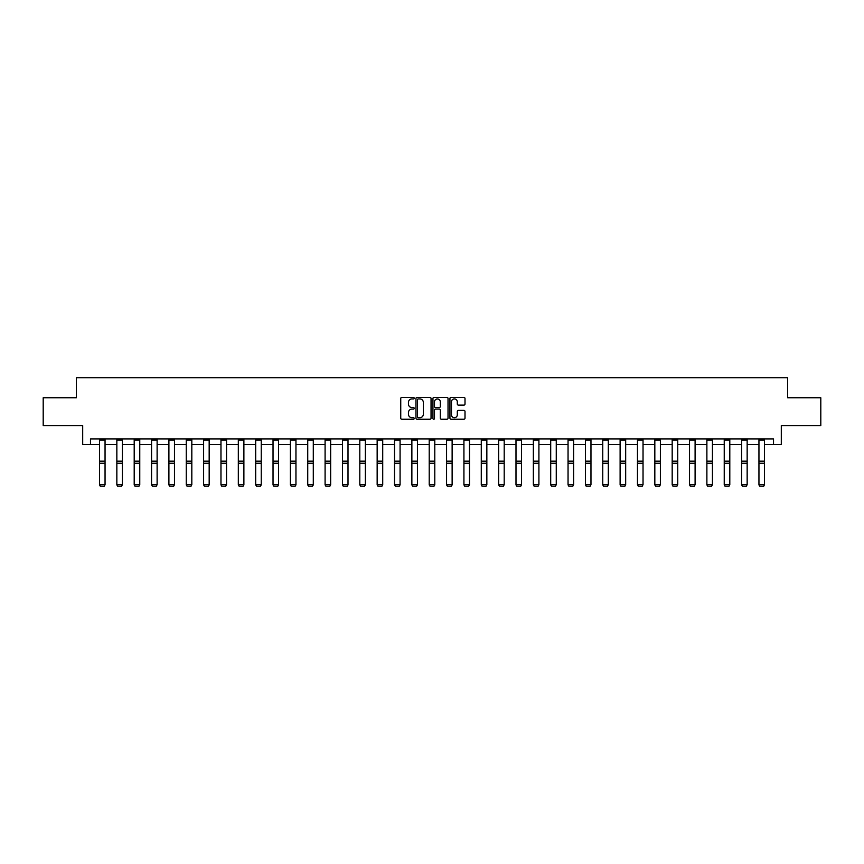 <?xml version="1.0" encoding="UTF-8"?>
<svg xmlns="http://www.w3.org/2000/svg" width="864" height="864" viewBox="0 0 864 864"><rect width="100%" height="100%" fill="white"/><g stroke="black" fill="none" stroke-linecap="round" stroke-linejoin="round"><path stroke-width="1.3" d="M414.202 398.164A0.767 0.767 0 0 0 413.435 397.408L401.836 397.408A1.091 1.091 0 0 0 400.745 398.498L400.745 418.154A1.091 1.091 0 0 0 401.836 419.245L413.435 419.245A0.767 0.767 0 0 0 414.202 418.478A0.767 0.767 0 0 0 413.435 417.712L411.934 417.712A3.499 3.499 0 0 1 408.445 414.223L408.445 412.582A3.499 3.499 0 0 1 411.934 409.093L413.435 409.093A0.767 0.767 0 0 0 414.202 408.326A0.767 0.767 0 0 0 413.435 407.56L411.934 407.56A3.499 3.499 0 0 1 408.445 404.06L408.445 402.43A3.499 3.499 0 0 1 411.934 398.93L413.435 398.93A0.767 0.767 0 0 0 414.202 398.164M463.914 405.108A1.091 1.091 0 0 0 465.005 404.006L465.005 398.498A1.091 1.091 0 0 0 463.914 397.408L451.03 397.408A1.091 1.091 0 0 0 449.939 398.498L449.939 418.154A1.091 1.091 0 0 0 451.03 419.245L463.914 419.245A1.091 1.091 0 0 0 465.005 418.154L465.005 411.491A1.091 1.091 0 0 0 463.914 410.4L458.395 410.4A1.091 1.091 0 0 0 457.304 411.491L457.304 414.796A2.916 2.916 0 0 1 454.388 417.712A2.916 2.916 0 0 1 451.462 414.796L451.462 401.857A2.916 2.916 0 0 1 454.388 398.93A2.916 2.916 0 0 1 457.304 401.857L457.304 404.006A1.091 1.091 0 0 0 458.395 405.108L463.914 405.108M90.482 444.474L90.482 438.912L773.518 438.912L773.518 444.474L781.304 444.474L781.304 425.563L820.8 425.563L820.8 397.753L787.644 397.753L787.644 377.73L76.356 377.73L76.356 397.753L43.2 397.753L43.2 425.563L82.696 425.563L82.696 444.474L99.49 444.474M431.05 398.498A1.091 1.091 0 0 0 429.948 397.408L417.064 397.408A1.091 1.091 0 0 0 415.973 398.498L415.973 418.154A1.091 1.091 0 0 0 417.064 419.245L429.948 419.245A1.091 1.091 0 0 0 431.05 418.154L431.05 398.498M434.052 397.408L446.936 397.408A1.091 1.091 0 0 1 448.027 398.498L448.027 418.154A1.091 1.091 0 0 1 446.936 419.245L441.418 419.245A1.091 1.091 0 0 1 440.327 418.154L440.327 410.184A1.091 1.091 0 0 0 439.236 409.093L435.575 409.093A1.091 1.091 0 0 0 434.484 410.184L434.484 418.478A0.767 0.767 0 0 1 433.717 419.245A0.767 0.767 0 0 1 432.95 418.478L432.95 398.498A1.091 1.091 0 0 1 434.052 397.408M105.052 444.474L116.845 444.474M122.407 444.474L134.201 444.474M139.763 444.474L151.556 444.474M157.118 444.474L168.901 444.474M174.474 444.474L186.257 444.474M191.819 444.474L203.612 444.474M209.174 444.474L220.968 444.474M226.53 444.474L238.324 444.474M243.886 444.474L255.679 444.474M261.241 444.474L273.035 444.474M278.597 444.474L290.39 444.474M295.952 444.474L307.735 444.474M313.297 444.474L325.091 444.474M330.653 444.474L342.446 444.474M348.008 444.474L359.802 444.474M365.364 444.474L377.158 444.474M382.72 444.474L394.513 444.474M400.075 444.474L411.869 444.474M417.431 444.474L429.214 444.474M434.786 444.474L446.569 444.474M452.131 444.474L463.925 444.474M469.487 444.474L481.28 444.474M486.842 444.474L498.636 444.474M504.198 444.474L515.992 444.474M521.554 444.474L533.347 444.474M538.909 444.474L550.703 444.474M556.265 444.474L568.048 444.474M573.61 444.474L585.403 444.474M590.965 444.474L602.759 444.474M608.321 444.474L620.114 444.474M625.676 444.474L637.47 444.474M643.032 444.474L654.826 444.474M660.388 444.474L672.181 444.474M677.743 444.474L689.526 444.474M695.099 444.474L706.882 444.474M712.444 444.474L724.237 444.474M729.799 444.474L741.593 444.474M747.155 444.474L758.948 444.474M764.51 444.474L773.518 444.474M418.273 398.93A0.767 0.767 0 0 0 417.506 399.697L417.506 416.945A0.767 0.767 0 0 0 418.273 417.712L419.85 417.712A3.499 3.499 0 0 0 423.349 414.223L423.349 402.43A3.499 3.499 0 0 0 419.85 398.93L418.273 398.93M440.327 401.911A2.916 2.916 0 0 0 437.4 398.984A2.916 2.916 0 0 0 434.484 401.911L434.484 406.469A1.091 1.091 0 0 0 435.575 407.56L439.236 407.56A1.091 1.091 0 0 0 440.327 406.469L440.327 401.911M99.49 484.888L100.321 486.27L99.49 484.682L105.052 484.682L104.22 486.27L100.321 486.184L104.22 486.27M105.052 440.132L99.49 440.132L99.49 438.934L105.052 438.934L105.052 484.682L104.22 486.184M99.49 440.132L99.49 484.682L100.321 486.184M116.845 484.888L117.677 486.27L116.845 484.682L122.407 484.682L121.576 486.27L117.677 486.184L121.576 486.27M134.201 484.888L135.032 486.27L134.201 484.682L139.763 484.682L138.931 486.27L135.032 486.184L138.931 486.27M122.407 440.132L116.845 440.132L116.845 438.934L122.407 438.934L122.407 484.682L121.576 486.184M116.845 440.132L116.845 484.682L117.677 486.184M139.763 440.132L134.201 440.132L134.201 438.934L139.763 438.934L139.763 484.682L138.931 486.184M134.201 440.132L134.201 484.682L135.032 486.184M151.556 484.888L152.388 486.27L151.556 484.682L157.118 484.682L156.276 486.27L152.388 486.184L156.276 486.27M168.901 484.888L169.744 486.27L168.901 484.682L174.474 484.682L173.632 486.27L169.744 486.184L173.632 486.27M186.257 484.888L187.099 486.27L186.257 484.682L191.819 484.682L190.987 486.27L187.099 486.184L190.987 486.27M157.118 440.132L151.556 440.132L151.556 438.934L157.118 438.934L157.118 484.682L156.276 486.184M151.556 440.132L151.556 484.682L152.388 486.184M174.474 440.132L168.901 440.132L168.901 438.934L174.474 438.934L174.474 484.682L173.632 486.184M168.901 440.132L168.901 484.682L169.744 486.184M191.819 440.132L186.257 440.132L186.257 438.934L191.819 438.934L191.819 484.682L190.987 486.184M186.257 440.132L186.257 484.682L187.099 486.184M209.174 440.132L203.612 440.132L203.612 438.934L209.174 438.934L209.174 484.888L208.343 486.27L204.444 486.184L208.343 486.27M203.612 484.888L204.444 486.27L203.612 484.682L209.174 484.682L208.343 486.184M203.612 440.132L203.612 484.682L204.444 486.184M226.53 440.132L220.968 440.132L220.968 438.934L226.53 438.934L226.53 484.888L225.698 486.27L221.8 486.184L225.698 486.27M220.968 484.888L221.8 486.27L220.968 484.682L226.53 484.682L225.698 486.184M220.968 440.132L220.968 484.682L221.8 486.184M243.886 440.132L238.324 440.132L238.324 438.934L243.886 438.934L243.886 484.888L243.054 486.27L239.155 486.184L243.054 486.27M238.324 484.888L239.155 486.27L238.324 484.682L243.886 484.682L243.054 486.184M238.324 440.132L238.324 484.682L239.155 486.184M261.241 440.132L255.679 440.132L255.679 438.934L261.241 438.934L261.241 484.888L260.41 486.27L256.511 486.184L260.41 486.27M255.679 484.888L256.511 486.27L255.679 484.682L261.241 484.682L260.41 486.184M255.679 440.132L255.679 484.682L256.511 486.184M278.597 440.132L273.035 440.132L273.035 438.934L278.597 438.934L278.597 484.888L277.754 486.27L273.866 486.184L277.754 486.27M273.035 484.888L273.866 486.27L273.035 484.682L278.597 484.682L277.754 486.184M273.035 440.132L273.035 484.682L273.866 486.184M295.952 440.132L290.39 440.132L290.39 438.934L295.952 438.934L295.952 484.888L295.11 486.27L291.222 486.184L295.11 486.27M290.39 484.888L291.222 486.27L290.39 484.682L295.952 484.682L295.11 486.184M290.39 440.132L290.39 484.682L291.222 486.184M313.297 440.132L307.735 440.132L307.735 438.934L313.297 438.934L313.297 484.888L312.466 486.27L308.578 486.184L312.466 486.27M307.735 484.888L308.578 486.27L307.735 484.682L313.297 484.682L312.466 486.184M307.735 440.132L307.735 484.682L308.578 486.184M330.653 440.132L325.091 440.132L325.091 438.934L330.653 438.934L330.653 484.888L329.821 486.27L325.933 486.184L329.821 486.27M325.091 484.888L325.933 486.27L325.091 484.682L330.653 484.682L329.821 486.184M325.091 440.132L325.091 484.682L325.933 486.184M348.008 440.132L342.446 440.132L342.446 438.934L348.008 438.934L348.008 484.888L347.177 486.27L343.278 486.184L347.177 486.27M342.446 484.888L343.278 486.27L342.446 484.682L348.008 484.682L347.177 486.184M342.446 440.132L342.446 484.682L343.278 486.184M365.364 440.132L359.802 440.132L359.802 438.934L365.364 438.934L365.364 484.888L364.532 486.27L360.634 486.184L364.532 486.27M359.802 484.888L360.634 486.27L359.802 484.682L365.364 484.682L364.532 486.184M359.802 440.132L359.802 484.682L360.634 486.184M382.72 440.132L377.158 440.132L377.158 438.934L382.72 438.934L382.72 484.888L381.888 486.27L377.989 486.184L381.888 486.27M377.158 484.888L377.989 486.27L377.158 484.682L382.72 484.682L381.888 486.184M377.158 440.132L377.158 484.682L377.989 486.184M400.075 440.132L394.513 440.132L394.513 438.934L400.075 438.934L400.075 484.888L399.244 486.27L395.345 486.184L399.244 486.27M394.513 484.888L395.345 486.27L394.513 484.682L400.075 484.682L399.244 486.184M394.513 440.132L394.513 484.682L395.345 486.184M417.431 440.132L411.869 440.132L411.869 438.934L417.431 438.934L417.431 484.888L416.588 486.27L412.7 486.184L416.588 486.27M411.869 484.888L412.7 486.27L411.869 484.682L417.431 484.682L416.588 486.184M411.869 440.132L411.869 484.682L412.7 486.184M434.786 440.132L429.214 440.132L429.214 438.934L434.786 438.934L434.786 484.888L433.944 486.27L430.056 486.184L433.944 486.27M429.214 484.888L430.056 486.27L429.214 484.682L434.786 484.682L433.944 486.184M429.214 440.132L429.214 484.682L430.056 486.184M452.131 440.132L446.569 440.132L446.569 438.934L452.131 438.934L452.131 484.888L451.3 486.27L447.412 486.184L451.3 486.27M446.569 484.888L447.412 486.27L446.569 484.682L452.131 484.682L451.3 486.184M446.569 440.132L446.569 484.682L447.412 486.184M469.487 440.132L463.925 440.132L463.925 438.934L469.487 438.934L469.487 484.888L468.655 486.27L464.756 486.184L468.655 486.27M463.925 484.888L464.756 486.27L463.925 484.682L469.487 484.682L468.655 486.184M463.925 440.132L463.925 484.682L464.756 486.184M481.28 484.888L482.112 486.27L481.28 484.682L486.842 484.682L486.011 486.27L482.112 486.184L486.011 486.27M498.636 484.888L499.468 486.27L498.636 484.682L504.198 484.682L503.366 486.27L499.468 486.184L503.366 486.27M515.992 484.888L516.823 486.27L515.992 484.682L521.554 484.682L520.722 486.27L516.823 486.184L520.722 486.27M533.347 484.888L534.179 486.27L533.347 484.682L538.909 484.682L538.067 486.27L534.179 486.184L538.067 486.27M486.842 440.132L481.28 440.132L481.28 438.934L486.842 438.934L486.842 484.682L486.011 486.184M481.28 440.132L481.28 484.682L482.112 486.184M504.198 440.132L498.636 440.132L498.636 438.934L504.198 438.934L504.198 484.682L503.366 486.184M498.636 440.132L498.636 484.682L499.468 486.184M521.554 440.132L515.992 440.132L515.992 438.934L521.554 438.934L521.554 484.682L520.722 486.184M515.992 440.132L515.992 484.682L516.823 486.184M538.909 440.132L533.347 440.132L533.347 438.934L538.909 438.934L538.909 484.682L538.067 486.184M533.347 440.132L533.347 484.682L534.179 486.184M550.703 484.888L551.534 486.27L550.703 484.682L556.265 484.682L555.422 486.27L551.534 486.184L555.422 486.27M568.048 484.888L568.89 486.27L568.048 484.682L573.61 484.682L572.778 486.27L568.89 486.184L572.778 486.27M585.403 484.888L586.246 486.27L585.403 484.682L590.965 484.682L590.134 486.27L586.246 486.184L590.134 486.27M602.759 484.888L603.59 486.27L602.759 484.682L608.321 484.682L607.489 486.27L603.59 486.184L607.489 486.27M620.114 484.888L620.946 486.27L620.114 484.682L625.676 484.682L624.845 486.27L620.946 486.184L624.845 486.27M637.47 484.888L638.302 486.27L637.47 484.682L643.032 484.682L642.2 486.27L638.302 486.184L642.2 486.27M654.826 484.888L655.657 486.27L654.826 484.682L660.388 484.682L659.556 486.27L655.657 486.184L659.556 486.27M672.181 484.888L673.013 486.27L672.181 484.682L677.743 484.682L676.901 486.27L673.013 486.184L676.901 486.27M556.265 440.132L550.703 440.132L550.703 438.934L556.265 438.934L556.265 484.682L555.422 486.184M550.703 440.132L550.703 484.682L551.534 486.184M573.61 440.132L568.048 440.132L568.048 438.934L573.61 438.934L573.61 484.682L572.778 486.184M568.048 440.132L568.048 484.682L568.89 486.184M590.965 440.132L585.403 440.132L585.403 438.934L590.965 438.934L590.965 484.682L590.134 486.184M585.403 440.132L585.403 484.682L586.246 486.184M608.321 440.132L602.759 440.132L602.759 438.934L608.321 438.934L608.321 484.682L607.489 486.184M602.759 440.132L602.759 484.682L603.59 486.184M625.676 440.132L620.114 440.132L620.114 438.934L625.676 438.934L625.676 484.682L624.845 486.184M620.114 440.132L620.114 484.682L620.946 486.184M643.032 440.132L637.47 440.132L637.47 438.934L643.032 438.934L643.032 484.682L642.2 486.184M637.47 440.132L637.47 484.682L638.302 486.184M660.388 440.132L654.826 440.132L654.826 438.934L660.388 438.934L660.388 484.682L659.556 486.184M654.826 440.132L654.826 484.682L655.657 486.184M677.743 440.132L672.181 440.132L672.181 438.934L677.743 438.934L677.743 484.682L676.901 486.184M672.181 440.132L672.181 484.682L673.013 486.184M689.526 484.888L690.368 486.27L689.526 484.682L695.099 484.682L694.256 486.27L690.368 486.184L694.256 486.27M695.099 440.132L689.526 440.132L689.526 438.934L695.099 438.934L695.099 484.682L694.256 486.184M689.526 440.132L689.526 484.682L690.368 486.184M706.882 484.888L707.724 486.27L706.882 484.682L712.444 484.682L711.612 486.27L707.724 486.184L711.612 486.27M712.444 440.132L706.882 440.132L706.882 438.934L712.444 438.934L712.444 484.682L711.612 486.184M706.882 440.132L706.882 484.682L707.724 486.184M724.237 484.888L725.069 486.27L724.237 484.682L729.799 484.682L728.968 486.27L725.069 486.184L728.968 486.27M729.799 440.132L724.237 440.132L724.237 438.934L729.799 438.934L729.799 484.682L728.968 486.184M724.237 440.132L724.237 484.682L725.069 486.184M741.593 484.888L742.424 486.27L741.593 484.682L747.155 484.682L746.323 486.27L742.424 486.184L746.323 486.27M747.155 440.132L741.593 440.132L741.593 438.934L747.155 438.934L747.155 484.682L746.323 486.184M741.593 440.132L741.593 484.682L742.424 486.184M758.948 484.888L759.78 486.27L758.948 484.682L764.51 484.682L763.679 486.27L759.78 486.184L763.679 486.27M764.51 440.132L758.948 440.132L758.948 438.934L764.51 438.934L764.51 484.682L763.679 486.184M758.948 440.132L758.948 484.682L759.78 486.184M105.052 461.149L99.49 461.149M105.052 463.255L99.49 463.255M122.407 461.149L116.845 461.149M122.407 463.255L116.845 463.255M139.763 461.149L134.201 461.149M139.763 463.255L134.201 463.255M157.118 461.149L151.556 461.149M157.118 463.255L151.556 463.255M174.474 461.149L168.901 461.149M174.474 463.255L168.901 463.255M191.819 461.149L186.257 461.149M191.819 463.255L186.257 463.255M209.174 461.149L203.612 461.149M209.174 463.255L203.612 463.255M226.53 461.149L220.968 461.149M226.53 463.255L220.968 463.255M243.886 461.149L238.324 461.149M243.886 463.255L238.324 463.255M261.241 461.149L255.679 461.149M261.241 463.255L255.679 463.255M278.597 461.149L273.035 461.149M278.597 463.255L273.035 463.255M295.952 461.149L290.39 461.149M295.952 463.255L290.39 463.255M313.297 461.149L307.735 461.149M313.297 463.255L307.735 463.255M330.653 461.149L325.091 461.149M330.653 463.255L325.091 463.255M348.008 461.149L342.446 461.149M348.008 463.255L342.446 463.255M365.364 461.149L359.802 461.149M365.364 463.255L359.802 463.255M382.72 461.149L377.158 461.149M382.72 463.255L377.158 463.255M400.075 461.149L394.513 461.149M400.075 463.255L394.513 463.255M417.431 461.149L411.869 461.149M417.431 463.255L411.869 463.255M434.786 461.149L429.214 461.149M434.786 463.255L429.214 463.255M452.131 461.149L446.569 461.149M452.131 463.255L446.569 463.255M469.487 461.149L463.925 461.149M469.487 463.255L463.925 463.255M486.842 461.149L481.28 461.149M486.842 463.255L481.28 463.255M504.198 461.149L498.636 461.149M504.198 463.255L498.636 463.255M521.554 461.149L515.992 461.149M521.554 463.255L515.992 463.255M538.909 461.149L533.347 461.149M538.909 463.255L533.347 463.255M556.265 461.149L550.703 461.149M556.265 463.255L550.703 463.255M573.61 461.149L568.048 461.149M573.61 463.255L568.048 463.255M590.965 461.149L585.403 461.149M590.965 463.255L585.403 463.255M608.321 461.149L602.759 461.149M608.321 463.255L602.759 463.255M625.676 461.149L620.114 461.149M625.676 463.255L620.114 463.255M643.032 461.149L637.47 461.149M643.032 463.255L637.47 463.255M660.388 461.149L654.826 461.149M660.388 463.255L654.826 463.255M677.743 461.149L672.181 461.149M677.743 463.255L672.181 463.255M695.099 461.149L689.526 461.149M695.099 463.255L689.526 463.255M712.444 461.149L706.882 461.149M712.444 463.255L706.882 463.255M729.799 461.149L724.237 461.149M729.799 463.255L724.237 463.255M747.155 461.149L741.593 461.149M747.155 463.255L741.593 463.255M764.51 461.149L758.948 461.149M764.51 463.255L758.948 463.255"/></g></svg>
